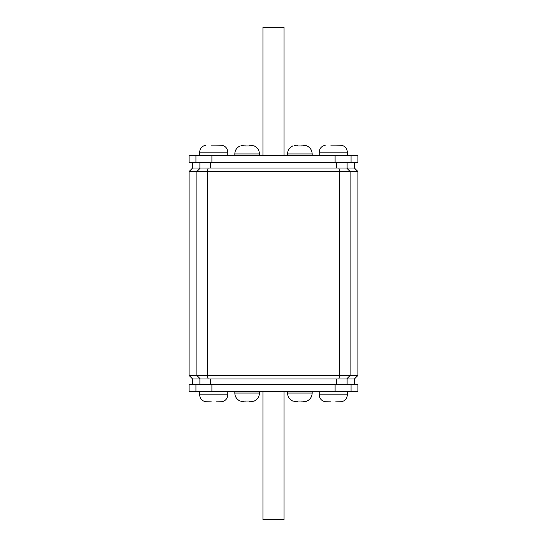 <?xml version="1.0" encoding="UTF-8"?>
<svg xmlns="http://www.w3.org/2000/svg" width="547" height="547" viewBox="0 0 547 547"><rect width="100%" height="100%" fill="white"/><g stroke="black" fill="none" stroke-linecap="round" stroke-linejoin="round"><path stroke-width="0.82" d="M330.819 401.847L325.356 401.737L330.819 401.847M335.742 401.847L341.205 401.737L335.742 401.847M319.216 391.303L319.216 394.818L347.345 394.818L319.216 394.818C319.482 398.592 321.527 400.917 325.342 401.792C321.527 400.917 319.482 398.592 319.216 394.818L319.216 391.303M195.935 155.697L189.105 155.697L189.105 162.732L195.935 162.732L195.935 155.697L357.895 155.697L357.895 162.732L195.935 162.732M284.05 391.303L284.05 519.65L262.95 519.65L262.95 391.303M330.819 145.153L339.865 145.153L330.819 145.153M319.216 155.697L319.216 152.182C319.482 148.408 321.527 146.083 325.342 145.208C321.527 146.083 319.482 148.408 319.216 152.182L319.216 155.697M341.205 145.263L335.742 145.153L341.205 145.263M335.742 145.153L339.865 145.153L335.742 145.153M301.985 145.153L302.689 145.153L301.985 145.153L301.91 145.981L297.835 145.981L301.91 145.981M297.766 145.153L297.062 145.153L297.766 145.153L297.835 145.981M292.905 145.858C289.411 147.669 287.633 150.363 287.565 153.939L287.565 155.697M302.689 145.153L306.491 145.837M294.307 145.495L297.062 145.153M249.234 401.847L249.938 401.847L249.234 401.847L249.165 401.019L245.09 401.019L249.165 401.019M245.015 401.847L244.311 401.847L245.015 401.847L245.09 401.019M240.154 401.142C236.666 399.331 234.889 396.637 234.82 393.061L234.82 391.303M240.167 401.019L244.311 401.847M253.74 401.163L249.938 401.847M249.234 145.153L249.938 145.153L249.234 145.153L249.165 145.981L245.09 145.981L249.165 145.981M245.015 145.153L244.311 145.153L245.015 145.153L245.09 145.981M240.154 145.858C236.666 147.669 234.889 150.363 234.82 153.939L234.82 155.697M249.938 145.153L253.74 145.837L249.938 145.153M241.562 145.495L244.311 145.153M211.258 145.153L220.311 145.153L211.258 145.153M199.655 155.697L199.655 152.182C199.928 148.408 201.973 146.083 205.788 145.208C201.973 146.083 199.928 148.408 199.655 152.182L199.655 155.697M221.644 145.263L216.181 145.153L221.644 145.263M216.181 145.153L220.311 145.153L216.181 145.153M301.985 401.847L302.689 401.847L301.985 401.847L301.91 401.019L297.835 401.019L301.91 401.019M297.766 401.847L297.062 401.847L297.766 401.847L297.835 401.019M292.905 401.142C289.411 399.331 287.633 396.637 287.565 393.061L287.565 391.303M292.912 401.019L297.062 401.847M306.491 401.163L302.689 401.847M195.935 384.267L189.105 384.267L189.105 391.303L195.935 391.303L195.935 384.267L357.895 384.267L357.895 391.303L195.935 391.303M211.258 401.847L205.795 401.737L211.258 401.847M216.181 401.847L221.644 401.737L216.181 401.847M199.655 391.303L199.655 394.818L227.784 394.818L199.655 394.818C199.928 398.592 201.973 400.917 205.788 401.792C201.973 400.917 199.928 398.592 199.655 394.818L199.655 391.303M262.95 155.697L262.95 27.35L284.05 27.35L284.05 155.697M354.381 384.267L354.381 378.996L200.325 378.996L196.899 375.474L196.899 171.526L189.105 171.526L189.105 375.474L357.895 375.474L357.895 171.526L196.899 171.526L200.325 168.004L354.381 168.004L354.381 162.732M200.325 378.996L192.619 378.996L189.105 375.474M192.619 162.732L192.619 168.004L200.325 168.004M351.065 162.732L351.065 155.697M335.099 162.732L335.099 155.697M211.901 162.732L211.901 155.697M347.345 152.182L319.216 152.182L347.345 152.182L347.345 155.697L347.345 152.182C347.044 148.333 345 146.008 341.212 145.208C345 146.008 347.044 148.333 347.345 152.182M312.18 155.697L312.18 153.939L287.565 153.939M234.82 393.061L259.435 393.061L259.435 391.303M259.435 155.697L259.435 153.939L234.82 153.939M227.784 152.182L199.655 152.182L227.784 152.182L227.784 155.697L227.784 152.182C227.49 148.333 225.446 146.008 221.658 145.208C225.446 146.008 227.49 148.333 227.784 152.182M287.565 393.061L312.18 393.061L312.18 391.303M351.065 391.303L351.065 384.267M335.099 391.303L335.099 384.267M211.901 391.303L211.901 384.267M199.887 168.004L199.887 162.732M347.113 168.004L347.113 162.732M336.61 168.004L336.61 162.732M210.39 168.004L210.39 162.732M346.675 378.996L350.101 375.474L350.101 171.526L346.675 168.004M338.866 378.996L339.687 375.474L339.687 171.526L338.866 168.004M208.133 378.996L207.313 375.474L207.313 171.526L208.133 168.004M199.887 384.267L199.887 378.996M347.113 384.267L347.113 378.996M336.61 384.267L336.61 378.996M210.39 384.267L210.39 378.996M347.345 391.303L347.345 394.818C347.044 398.667 345 400.992 341.212 401.792C345 400.992 347.044 398.667 347.345 394.818L347.345 391.303M312.18 153.939C311.995 150.035 310.101 147.293 306.498 145.721M259.435 393.061C259.251 396.965 257.357 399.707 253.753 401.279M259.435 153.939C259.251 150.035 257.357 147.293 253.753 145.721M312.18 393.061C311.995 396.965 310.101 399.707 306.498 401.279M227.784 391.303L227.784 394.818C227.49 398.667 225.446 400.992 221.658 401.792C225.446 400.992 227.49 398.667 227.784 394.818L227.784 391.303M192.619 168.004L189.105 171.526M354.381 168.004L357.895 171.526M354.381 378.996L357.895 375.474M192.619 384.267L192.619 378.996"/></g></svg>
